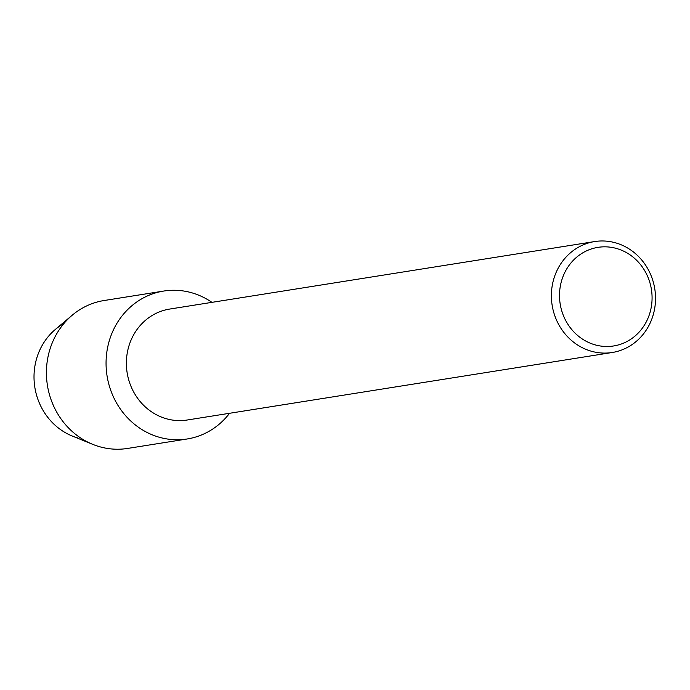 <?xml version="1.0" encoding="UTF-8"?>
<svg xmlns="http://www.w3.org/2000/svg" width="690" height="690" viewBox="0 0 690 690"><rect width="100%" height="100%" fill="white"/><g stroke="black" fill="none" stroke-linecap="round" stroke-linejoin="round"><path stroke-width="1.03" d="M612.272 352.495L187.266 420.003A56.166 51.966 -99 0 1 166.247 418.709A56.166 51.966 -99 0 1 126.408 361.319A56.166 51.966 -99 0 1 169.645 309.068L594.651 241.56A56.166 51.966 -99 0 1 615.67 242.863A56.166 51.966 -99 0 1 655.5 300.245A56.166 51.966 -99 0 1 612.272 352.495A56.166 51.966 -99 0 1 591.252 351.201A56.166 51.966 -99 0 1 551.414 293.811A56.166 51.966 -99 0 1 594.651 241.56M191.76 292.784A74.882 69.285 -99 0 1 211.934 302.349A74.882 69.285 -99 0 0 191.76 292.784A74.882 69.285 -99 0 0 107.994 345.733A74.882 69.285 -99 0 0 159.209 437.236A74.882 69.285 -99 0 1 106.096 360.715A74.882 69.285 -99 0 1 163.737 291.051A74.882 69.285 -99 0 1 191.76 292.784M229.554 413.284A74.882 69.285 -99 0 1 159.209 437.236A74.882 69.285 -99 0 0 187.232 438.969A74.882 69.285 -99 0 0 229.554 413.284M616.644 248.512A49.922 46.187 -99 0 1 650.791 309.508A49.922 46.187 -99 0 1 594.944 344.81A49.922 46.187 -99 0 1 560.798 283.814A49.922 46.187 -99 0 1 616.644 248.512M77.867 437.969A61.781 57.158 -99 0 1 34.5 384.934A61.781 57.158 -99 0 1 63.946 323.498M187.232 438.969L127.59 448.44A74.882 69.285 -99 0 1 99.567 446.706A74.882 69.285 -99 0 1 92.736 444.351L72.226 436.02A61.781 57.158 -99 0 1 34.836 387.349A61.781 57.158 -99 0 1 55.304 329.484L72.226 315.209A74.882 69.285 -99 0 1 104.104 300.521L163.737 291.051M92.736 444.351A74.882 69.285 -99 0 1 47.42 385.348A74.882 69.285 -99 0 1 72.226 315.209"/></g></svg>

